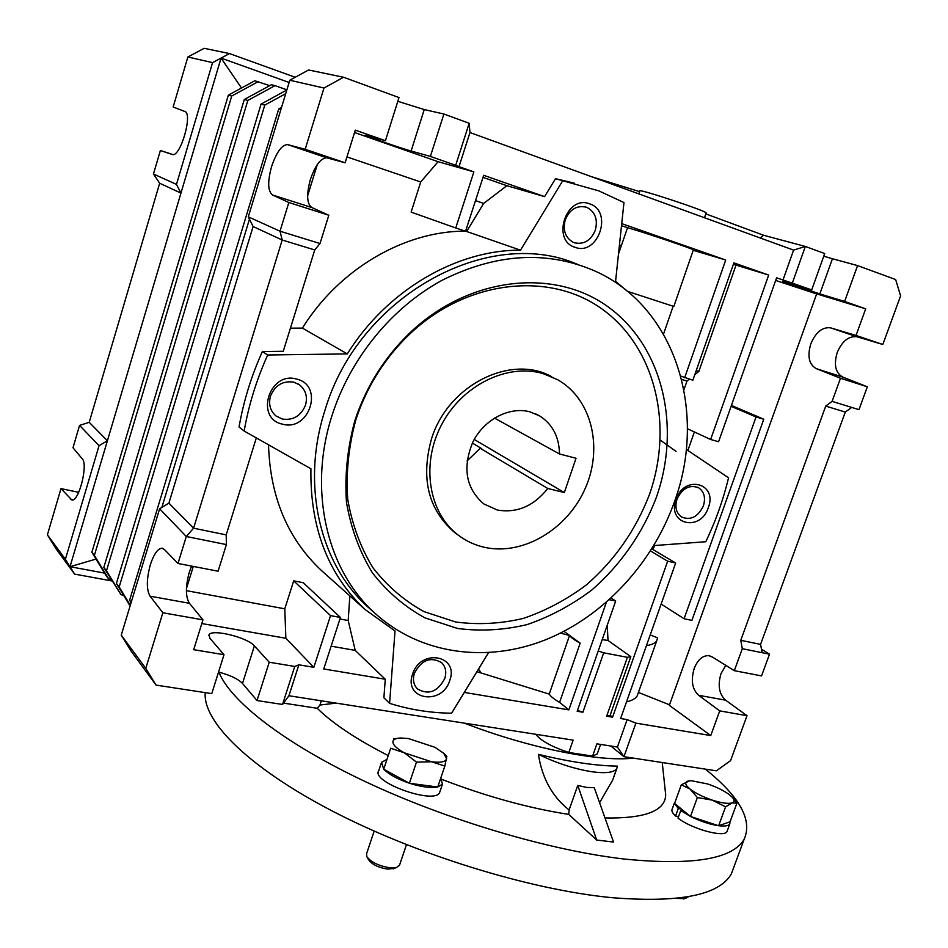 <?xml version="1.0" encoding="UTF-8"?>
<svg xmlns="http://www.w3.org/2000/svg" width="948" height="948" viewBox="0 0 948 948"><rect width="100%" height="100%" fill="white"/><g stroke="black" fill="none" stroke-linecap="round" stroke-linejoin="round"><path stroke-width="1.42" d="M543.026 373.583L557.59 379.674C591.825 398.93 603.366 447.693 585.26 488.386C567.496 529.221 523.142 555.848 484.736 547.375C474.972 545.219 466.108 541.107 458.157 535.063C428.721 512.915 420.687 464.33 441.484 424.87C462.008 385.267 507.251 363.013 543.026 373.583M559.486 453.974C559.202 437.075 552.672 424.431 539.898 416.065L530.169 411.906C509.645 406.182 484.191 419.312 472.957 441.839C462.257 467.66 465.847 488.339 483.717 503.874L497.262 510.012C516.814 513.366 533.653 506.196 547.778 488.481L564.333 492.545L576.029 458.263L559.486 453.974L494.441 418.056M467.056 460.941L480.233 448.286L481.762 448.677L472.353 443.072M564.333 492.545L474.225 439.457M480.233 448.286L547.778 488.481M205.242 692.633C202.635 720.836 247.428 766.683 331.255 810.481C414.892 854.207 529.091 889.568 611.152 897.602C679.384 903.148 719.449 895.208 731.382 873.795L734.167 866.235M705.312 769.124C739.653 796.652 752.617 819.973 744.204 839.122C732.816 859.078 693.071 865.737 624.969 859.125C549.911 850.593 447.243 820.174 365.584 781.745C283.855 743.232 230.411 701.117 218.929 672.179M633.335 758.116C599.456 762.204 528.865 748.102 464.319 723.134M336.161 703.12L319.962 705.028L317.236 708.286C332.558 723.407 356.199 739.156 388.123 755.52M441.804 779.375C486.395 796.51 528.711 808.182 568.741 814.391L569.108 809.959C552.411 796.901 542.161 778.355 538.381 754.335C569.618 761.919 595.96 765.842 617.397 766.114L616.804 768.544C614.103 772.549 605.784 773.615 591.86 771.743C574.251 768.923 556.429 763.116 538.381 754.335M616.579 768.875L612.752 779.931L599.586 802.719M604.99 817.958C645.221 818.634 665.449 810.884 665.674 794.697L665.235 790.585M577.759 785.406L586.338 787.385L594.278 787.717L613.522 842.061L596.683 840.023L577.759 785.406L569.108 809.959M321.336 700.809L319.962 705.028M283.523 703.108L317.236 708.286M568.741 814.391L596.683 840.023M568.871 181.886L567.722 181.388M831.04 327.972L856.921 336.741C848.661 335.888 842.085 341.15 837.202 352.561C833.6 364.873 835.508 373.074 842.95 377.162L816.37 368.665C809.023 364.589 807.163 356.329 810.789 343.887C815.683 332.345 822.212 326.977 830.401 327.795L856.032 335.438L865.702 308.823L844.632 301.44L857.573 265.594L832.439 258.745L819.83 293.916L782.811 281.355L811.701 289.922L792.303 283.132L805.338 246.456L824.701 253.554L811.701 289.922M865.702 308.823L816.666 293.88L669.324 705.336L710.751 735.565L719.722 710.881L747.012 715.693L725.611 700.169C719.094 694.256 717.565 685.404 721.001 673.613L725.812 665.378M725.611 700.169L698.617 695.299C692.194 689.35 690.725 680.427 694.185 668.506C697.681 659.784 702.515 655.506 708.689 655.649L712.41 657.023L734.321 670.674L742.296 648.693L762.145 652.698L760.58 644.379L845.296 412.072L851.695 407.415L858.971 409.654L867.337 386.796L842.95 377.162M191.579 566.098L189.268 572.296C185.429 586.539 185.488 596.873 189.446 603.295L150.08 596.185C146.371 589.739 146.442 579.299 150.305 564.866C153.789 554.201 157.664 548.643 161.93 548.193L164.359 549.449L177.999 563.479L186.282 536.497L159.631 508.756L168.886 503.139L253.104 226.525L282.196 240.01L193.582 528.19L168.886 503.139M287.955 144.677L326.74 157.806C320.72 158.115 315.269 165.355 310.387 179.504C306.334 194.53 306.82 203.879 311.845 207.553L272.586 195.015C267.798 191.389 267.443 181.957 271.519 166.741C276.389 152.379 281.722 144.985 287.517 144.57L305.173 149.298L323.979 88.034L343.579 77.25L308.574 69.986L289.792 80.236L323.979 88.034M621.497 225.743L632.553 229.179C647.982 233.682 693.628 249.194 693.379 249.845L693.355 249.928M627.457 291.332L673.827 306.465L693.379 249.845M535.739 734.285C540.881 740.803 551.902 746.87 568.812 752.487L592.595 756.089L597.228 753.909L597.548 753.008M592.595 756.089L596.908 743.836L617.409 747.048L623.95 756.682L610.82 746.017M270.464 396.181C268.355 404.275 270.216 410.875 276.034 415.982L282.35 419.052C293.288 420.556 301.014 415.899 305.529 405.069C307.733 396.714 305.73 389.984 299.521 384.852L293.88 382.174C282.86 380.527 275.062 385.196 270.464 396.181M677.014 499.146C674.68 507.121 676.208 513.093 681.6 517.039C690.76 520.63 698.024 516.885 703.404 505.829C705.798 497.736 704.198 491.716 698.629 487.77C689.528 484.369 682.323 488.161 677.014 499.146M565.257 219.818C562.638 230.317 565.34 237.829 573.35 242.356L574.441 242.783C583.897 244.774 590.865 240.567 595.332 230.174C598.034 219.486 595.214 211.902 586.895 207.422L586.338 207.209C576.834 205.076 569.807 209.283 565.257 219.818M414.383 673.27C412.499 679.621 413.529 684.835 417.476 688.923C428.567 695.322 437.668 691.827 444.802 678.46C446.745 671.978 445.643 666.669 441.495 662.557C430.451 656.431 421.422 659.998 414.383 673.27M296.641 379.082C269.291 370.751 254.491 418.589 282.54 424.171C309.558 431.956 324.323 385.244 296.641 379.082M676.078 499.478C666.61 524.363 700.454 532.492 708.322 507.63C717.991 483.148 684.243 474.178 676.078 499.478M589.668 203.856C566.288 194.411 550.989 240.531 575.116 247.333C598.235 256.256 613.451 211.191 589.668 203.856M412.581 674.158C403.232 699.897 442.218 706.082 449.755 680.486C459.377 655.175 420.426 648.088 412.581 674.158M577.296 264.255C488.161 225.387 358.202 296.155 324.88 410.603C300.741 485.151 320.199 564.581 368.108 607.182L371.367 610.074M332.049 415.414C350.322 358.107 392.069 307.211 442.586 280.027C496.242 253.377 546.925 250.331 594.633 270.879C675.924 306.915 707.469 412.333 674.466 501.717C652.402 563.847 603.485 616.591 545.029 640.007C486.62 663.043 420.734 654.653 375.325 613.593C327.143 570.743 307.614 490.661 332.049 415.414M656.431 497.167C642.78 533.12 620.395 565.257 591.682 590.106C571.537 605.215 550.006 616.721 527.052 624.602C503.72 630.171 480.541 631.463 457.54 628.453L424.917 617.859C404.63 606.732 387.104 591.694 372.339 572.734C359.6 551.819 350.985 528.391 346.482 502.452C344.622 475.635 347.359 448.534 354.718 421.125L356.614 415.473C367.812 384.153 385.22 356.958 408.837 333.862C468.466 276.081 555.09 267.324 609.066 307.567C663.399 347.62 681.043 427.216 656.431 497.167M649.51 494.346C635.847 529.944 614.814 560.114 586.433 584.869C566.797 599.563 545.799 610.737 523.438 618.38C500.698 623.76 478.124 624.969 455.715 622.006L423.969 611.614C404.227 600.748 387.187 586.077 372.825 567.603C360.453 547.221 352.087 524.434 347.715 499.217C345.913 473.147 348.58 446.804 355.737 420.189L357.574 414.691C368.44 384.284 385.35 357.87 408.292 335.438C466.191 279.316 550.421 270.701 603.082 309.783C656.075 348.674 673.435 426.185 649.51 494.346M458.5 535.336L454.969 532.8C428.437 510.131 420.58 478.953 431.387 439.279C447.563 385.386 510.806 353.64 551.677 376.7M627.505 227.828L618.499 253.957M742.296 648.693L740.779 640.315L760.58 644.379M851.695 407.415L832.095 401.371L825.72 406.088L845.296 412.072M269.73 85.652L254.846 80.77L228.361 95.12L91.861 552.234L106.093 575.614L108.665 578.908L111.058 579.346M258.318 81.599L231.703 96.044L228.361 95.12M231.703 96.044L94.373 555.433L91.861 552.234M94.373 555.433L108.665 578.908M285.715 93.639L264.776 105.098L261.079 104.079L116.403 583.423L130.089 605.985M286.817 90.001L261.079 104.079M264.776 105.098L119.175 586.954L116.403 583.423M119.175 586.954L130.303 605.298M247.819 100.452L244.3 99.493L271.389 84.751L275.038 85.628L247.819 100.452L106.472 570.803L121 594.716L123.524 595.178M286.877 89.835L275.038 85.628M244.3 99.493L103.83 567.449L106.472 570.803M103.83 567.449L121 594.716M857.573 265.594L895.647 279.542L900.6 295.871L882.813 344.491L856.032 335.438M857.573 336.931L882.813 344.491M281.544 107.373L278.736 108.913L280.892 109.506M278.736 108.913L129.603 600.214L131.227 602.264M249.454 219.189L161.859 507.393M129.603 600.214L131.097 602.667M762.145 652.698L769.503 654.179L761.481 649.179M769.503 654.179L761.552 675.912L734.321 670.674M740.779 640.315L825.72 406.088M832.095 401.371L840.485 378.252L867.337 386.796M840.485 378.252L816.37 368.665M112.042 580.97L74.584 574.097L65.4 559.273L99.054 445.69L107.397 440.773L221.05 58.089L229.499 53.574L295.219 77.274M104.564 573.102L69.998 566.703L107.397 440.773L89.207 422.322L159.679 183.237L180.95 193.096L176.482 184.398L212.565 62.627L221.05 58.089L289.104 82.464M289.792 80.236L248.293 216.855L253.104 226.525M150.08 596.185L162.855 612.775L202.967 619.85L193.688 649.676L224.001 654.712L211.771 693.628L156.053 685.108L131.203 651.252L121.249 635.101L159.631 508.756M221.05 58.089L241.515 87.998M639.592 191.65L591.576 176.719M706.094 213.063L706.141 212.897C706.236 210.847 636.049 187.716 639.805 191.022L638.834 193.89M760.32 238.019L763.59 235.258L705.81 213.881M763.59 235.258L805.338 246.456L793.595 250.106L469.971 132.542L469.177 123.276L455.692 165.296L430.38 156.432L443.889 114.009L469.177 123.276M823.753 256.185L832.439 258.745M844.632 301.44L819.83 293.916M747.012 715.693L730.564 760.64L716.404 770.819L623.95 756.682L635.883 723.134L627.138 719.603L620.632 718.513L675.663 563.017L667.665 561.192L650.506 550.954M719.722 710.881L698.617 695.299M96.021 559.071L69.998 566.703M65.4 559.273L47.4 534.826L56.323 549.212L74.584 574.097M47.4 534.826L60.98 488.623L71.906 500.023C78.992 501.705 88.389 464.082 82.203 458.761L72.996 447.752L79.561 425.403L99.054 445.69M212.565 62.627L187.858 56.999L204.187 48.312L229.499 53.574M176.482 184.398L153.469 173.994L160.378 150.507L172.441 154.56C180.558 157.214 193.191 112.93 184.706 111.449L173.164 106.994L187.858 56.999M153.469 173.994L159.679 183.237M79.561 425.403L89.207 422.322M224.001 654.712L209.946 638.312L209.034 634.805C211.688 628.583 247.558 637.412 254.384 645.896L242.498 683.437C237.995 678.851 230.008 675.071 218.538 672.085M282.54 704.459L257.026 700.548L269.232 662.225L294.733 666.456L282.54 704.459L288.915 695.749L573.137 740.127L568.812 752.487M242.498 683.437L257.026 700.548M156.053 685.108L145.779 668.399L121.249 635.101M145.779 668.399L162.855 612.775M343.579 77.25L398.99 97.561L385.433 140.695L355.287 130.149L345.131 162.795L305.173 149.298M397.805 101.294L424.242 109.565L411.112 151.016C401.94 148.516 365.442 136.014 364.944 135.197L385.433 140.695M443.889 114.009L424.242 109.565M272.586 195.015L288.832 202.505L328.814 215.243L320.021 243.529L280.016 231.205L288.832 202.505M248.293 216.855L280.016 231.205L282.196 240.01L314.736 249.952L320.021 243.529M226.382 544.59L226.205 534.885L193.582 528.19L186.282 536.497L226.382 544.59L218.099 571.206L177.999 563.479M430.38 156.432L411.112 151.016M354.552 132.519L438.094 161.693L473.87 171.872L455.751 227.982L465.587 231.205L483.693 175.309L544.602 196.627L555.504 178.698L598.852 190.88L623.974 202.552L615.572 281.343L627.149 291.083M455.751 227.982L411.124 212.103L420.711 181.98L438.094 161.693M733.385 264.291L768.686 275.062L733.87 262.88L692.87 380.195L680.83 376.119M687.43 428.721L710.633 439.493L718.584 441.721L776.59 277.823L792.303 283.132M775.665 280.442L816.643 293.927M684.089 618.748L756.042 416.954L763.78 419.217L691.898 620.383L684.089 618.748L661.135 604.054M710.751 735.565L635.883 723.134M646.418 645.647C651.738 644.782 655.151 643.206 656.68 640.919L657.58 637.826L650.21 634.947M626.521 701.875C631.949 700.608 635.504 698.629 637.163 695.939L638.182 693.047M669.513 704.814L638.407 692.419M651.821 548.868L675.663 563.017M609.327 599.729L615.679 601.068L611.164 598.058M254.384 645.896L269.232 662.225M349.848 595.889L348.2 620.513L355.204 650.387L385.267 679.242L323.754 668.968L340.439 617.468L303.218 582.7L293.69 580.84L330.532 615.631L313.847 667.321L298.857 664.821L294.733 666.456M340.439 617.468L330.532 615.631M70.306 499.098L73.245 499.714M60.98 488.623L78.708 492.32M160.378 150.507L173.046 154.583M189.446 603.295L202.967 619.85M311.845 207.553L328.814 215.243M345.131 162.795L327.19 157.913M346.968 156.906L420.711 181.98M782.977 280.063L793.595 250.106M469.971 132.542L458.998 166.67L455.692 165.296M458.998 166.67L473.87 171.872M735.98 265.215L698.854 371.391L696.223 370.621M693.225 250.296L725.706 260.013L684.669 377.731M663.529 334.087L673.116 306.311M607.253 625.17L608.012 640.469L602.205 639.616M768.686 275.062L710.633 439.493M683.946 389.782L687.016 381.001L689.326 379.129M694.801 374.685L698.854 371.391M731.429 405.448L763.78 419.217M653.054 549.603L654.487 545.538M687.881 450.478L694.386 431.956M756.042 416.954L731.109 406.313M569.535 635.492C571.158 637.672 574.701 640.232 580.164 643.171L559.593 702.373C554.225 699.28 550.764 696.531 549.236 694.114L569.535 635.492L560.529 633.098M564.096 631.404L580.164 643.171M549.236 694.114L476.927 671.682M478.467 669.158L480.755 672.357M617.409 747.048L627.138 719.603M610.145 715.266L612.586 717.174L606.661 716.19L610.145 715.266L630.811 656.656L608.012 640.469M667.665 561.192L612.586 717.174M606.661 716.19L627.41 657.32L630.811 656.656M627.41 657.32L603.698 652.817L598.235 650.992M603.698 652.817L582.902 712.221L577.166 711.261L615.679 601.068M577.474 710.408L582.902 712.221M606.341 602.371L568.859 709.874L559.593 702.373M313.847 667.321L285.858 638.265L201.817 623.559M298.857 664.821L288.915 695.749M293.69 580.84L284.791 608.817L285.858 638.265M284.791 608.817L186.401 590.663M226.205 534.885L256.327 437.917M186.436 588.613L193.285 566.43M307.626 195.869L317.284 164.597M488.481 652.734L451.592 713.216C430.38 712.943 409.714 709.661 389.592 703.357L395.02 630.977L365.099 609.528C328.044 574.583 309.984 527.669 310.92 468.774L244.157 431.032L239.05 427.027C243.541 401.217 251.315 376.06 262.359 351.554L283.251 351.293L314.736 249.952M483.018 177.383L506.872 185.713L544.602 196.627M465.361 231.134C404.547 231.004 339.242 268.794 302.4 328.103L290.432 328.174M244.157 431.032C248.696 405.045 256.541 379.686 267.692 354.99L347.3 353.912C386.82 290.289 456.545 249.774 520.511 250.177L465.61 231.134M466.854 231.134L483.681 203.405L475.493 200.621M483.681 203.405L506.872 185.713M574.227 183.142L555.504 178.698M725.706 260.013L621.722 223.621M621.509 245.058L619.376 245.745M687.016 381.001L681.695 379.496M660.235 440.109L676.043 451.355M568.859 709.874L464.271 692.419M348.2 620.513L339.941 618.997M355.204 650.387L331.136 646.18M385.267 679.242L383.893 697.752L389.592 703.357M268.521 444.802C270.097 496.977 287.718 538.855 321.384 570.447L324.417 573.149M262.359 351.554L267.692 354.99M302.4 328.103L347.3 353.912M520.511 250.177L562.78 180.641M686.281 449.399L728.55 477.804C723.253 499.833 715.669 521.139 705.786 541.735L653.824 545.586M381.132 763.543L378.762 770.7C370.348 781.875 434.622 805.006 439.623 792.564L440.038 791.355M386.82 759.478L381.534 762.334L383.739 769.136M383.916 769.338C389.118 774.528 397.532 779.126 409.169 783.143M409.619 783.285C421.339 786.97 430.629 788.203 437.514 786.994M437.775 786.935L442.455 784.197L440.796 778M683.544 810.801L680.771 810.528L678.021 818.1C691.708 829.026 724.734 837.973 727.045 831.455L727.317 830.721M674.632 802.375L672.191 809.106C671.291 810.813 672.416 813.123 675.545 816.05L678.578 816.572M680.771 810.528L690.345 816.358M690.701 816.536C700.394 821.3 709.625 824.345 718.406 825.684M718.738 825.72C724.876 826.455 728.562 825.862 729.806 823.93L729.972 821.809M675.462 800.953L674.632 803.264M674.692 803.56L678.282 808.502L675.545 816.05M681.375 809.023L678.282 808.502M367.089 857.111L368.772 859.99C372.268 864.6 378.572 867.645 387.708 869.138L394.534 868.332M374.152 831.1L366.603 853.698L366.817 856.648C371.071 862.242 378.762 865.951 389.901 867.775L396.608 867.456L399.641 864.849M444.837 766.079L437.739 787.018L409.382 783.261L383.703 769.219L390.695 748.233L404.31 752.795L416.48 762.097L431.518 761.765L444.837 766.079L446.828 756.291L443.889 753.447M409.382 783.261L416.48 762.097M383.703 769.219L390.695 748.233M397.579 738.326L393.704 738.776M446.627 758.838C445.643 761.919 440.607 762.891 431.518 761.765L404.31 752.795C396.11 748.221 392.33 744.346 392.982 741.146C393.704 739.191 396.359 738.148 400.957 738.006L408.422 738.551L434.871 747.273L443.723 753.293L446.627 758.838M676.327 898.396L684.409 898.633M681.47 897.768L686.79 897.744L688.651 896.642M736.916 803.157L730.067 821.774L718.643 825.755L725.576 806.866L732.057 802.92L736.916 803.157L732.271 797.28M718.643 825.755L690.476 816.465L697.361 797.552L712.232 800.112L725.576 806.866M690.476 816.465L674.561 803.454L681.316 784.802L690.037 789.044L697.361 797.552M689.54 780.785L681.316 784.802M707.587 783.949C716.558 786.994 723.834 790.596 729.427 794.744L732.129 797.138C734.771 800.017 734.747 801.937 732.057 802.92C728.04 803.987 721.44 803.051 712.232 800.112C702.954 796.948 695.559 793.263 690.037 789.044C685.084 784.932 684.409 782.278 688.023 781.069L691.282 780.69L707.587 783.949M539.898 416.065L535.75 413.897M458.157 535.063L454.969 532.8M731.382 873.795L744.204 839.122M662.237 762.536L665.674 794.697M612.752 779.931L616.804 768.544M830.401 327.795L856.921 336.741M708.689 655.649L709.934 655.898M161.93 548.193L162.772 548.359M287.517 144.57L326.74 157.806M597.228 753.909L600.582 744.417M357.574 414.691L356.614 415.473M408.292 335.438L408.837 333.862M368.108 607.182L375.325 613.593M586.895 207.422L584.252 206.664M698.629 487.77L697.562 487.225M299.521 384.852L298.122 383.928M704.471 217.732L706.141 212.897M637.163 695.939L656.68 640.919M208.761 635.693L209.034 634.805M365.099 609.528L321.384 570.447M439.623 792.564L442.455 784.197M727.045 831.455L729.806 823.93M399.392 865.595L406.455 844.668M393.23 868.878L396.608 867.456M683.579 898.941L686.79 897.744"/></g></svg>
